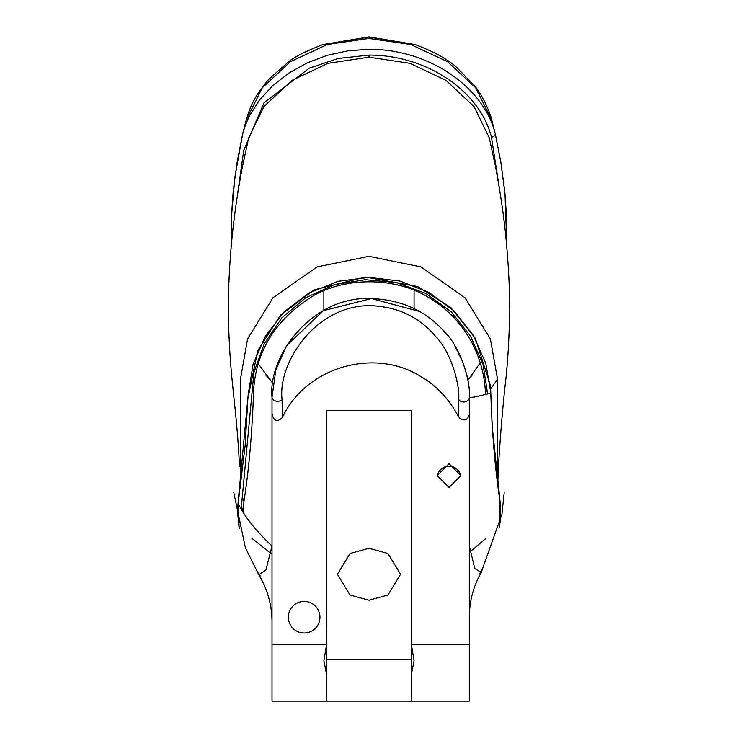 <?xml version="1.0" encoding="UTF-8"?>
<svg xmlns="http://www.w3.org/2000/svg" width="738" height="738" viewBox="0 0 738 738"><rect width="100%" height="100%" fill="white"/><g stroke="black" fill="none" stroke-linecap="round" stroke-linejoin="round"><path stroke-width="1.11" d="M501.333 200.828L491.462 137.25C480.078 91.189 426.656 54.898 368.982 55.092L338.059 58.486L309.213 68.21L264.001 102.859L243.734 150.432L236.64 200.837M497.818 482.348L498.464 466.185C500.65 430.955 503.242 400.835 506.24 375.826C507.56 361.094 509.312 341.104 509.543 310.394C509.82 289.683 508.547 264.794 505.742 235.745C503.63 214.592 500.18 191.354 495.382 166.032L489.303 137.914L474.036 106.54L445.955 80.322L409.894 63.302L368.982 57.213L328.059 63.302L291.962 80.35L263.89 106.595L248.66 137.914L242.59 166.032C232.738 216.059 227.885 269.315 228.457 314.905C229.435 379.978 236.16 398.871 239.509 466.185M258.374 363.926L272.968 383.548M486.102 538.288L469.709 552.107M467.883 380.384L480.254 362.745M240.45 484.045L240.422 379.286L247.59 338.917L272.968 297.718L317.109 266.898L368.982 256.326L420.863 266.898L465.005 297.718L490.383 338.917L497.541 379.286L497.523 479.866M243.383 512.762L243.937 501.342C249.057 468.87 252.295 431.379 253.678 388.861C256.87 348.843 277.211 317.543 314.702 294.96C347.266 277.008 394.913 277.267 427.228 296.63C463.842 317.626 483.455 354.461 485.42 391.989L485.493 394.729M449.036 463.695L437.2 475.595L449.036 487.504L460.872 475.595L449.036 463.695M460.816 476.803A11.836 11.771 -0 0 0 437.256 476.803M304.148 601.424A15.784 15.784 0 0 0 288.364 617.217A15.784 15.784 0 0 0 304.148 633.001A15.784 15.784 0 0 0 319.941 617.217A15.784 15.784 0 0 0 304.148 601.424M368.982 548.279L350.043 553.472L337.414 574.238L350.043 595.003L368.982 600.197L387.93 595.003L400.559 574.238L387.93 553.472L368.982 548.279M419.396 311.436L371.435 298.567L323.299 310.689L286.519 345.744L275.837 370.033L272.018 397.219C267.848 355.928 312.358 295.754 370.946 298.567C400.014 299.545 423.815 309.831 442.357 329.434C460.844 346.362 470.816 382.072 469.331 397.219L469.322 395.55M468.75 386.555L468.307 383.077M467.486 378.216L466.296 372.939M462.966 362.358L454.405 345.043M448.556 336.666L442.394 329.48M458.695 399.424C460.014 386.555 452.136 353.188 435.448 336.214C418.981 316.768 397.127 306.565 369.904 305.624C314.748 305.477 277.488 363.806 282.091 399.738L282.34 417.57C305.8 366.86 374.876 347.035 421.472 376.924C436.859 385.946 449.257 399.267 458.676 416.896L458.695 399.424A5.636 4.788 0 0 0 465.032 401.869A5.636 4.788 0 0 0 469.331 397.219C471.517 397.893 478.676 396.435 490.807 392.847L485.779 363.281L473.279 335.338L454.11 311.021L429.073 292.479L400.033 281.067L369.065 277.377L338.124 281.298L309.148 292.949L284.259 311.731L265.311 336.233L253.079 364.341L248.217 394.221L238.033 503.215L239.177 528.629L237.341 510.004L245.145 445.466L247.867 398.511L257.728 350.679L280.366 315.31L314.139 289.877L365.467 277.054L417.542 286.501L450.881 307.598L475.3 338.327L490.521 385.854L492.135 425.688L499.774 498.242L500.733 517.772L499.432 526.526M272.018 621.82C271.935 604.948 267.534 589.284 258.817 574.837L265.929 569.93L272.018 545.991C272.018 545.991 248.088 524.487 238.033 503.215M467.837 380.098L472.274 375.024M415.005 44.538L368.991 36.9L322.967 44.538L369 37.103L414.996 44.538C433.603 51.503 447.385 59.031 456.352 67.121L474.174 85.285C483.104 95.774 490.622 113.993 491.766 120.063L475.613 87.73L447.514 61.669L410.66 44.501L368.982 38.45L327.294 44.511L290.366 61.724L262.294 87.813L246.206 120.073L242.627 134.085L245.459 124.879L249.204 116.309L259.379 100.183L272.285 86.078L288.447 73.339L307.239 62.831L327.404 55.276L348.299 50.765L368.982 49.308C428.28 48.985 483.445 86.447 495.235 133.643L500.973 162.849L504.829 192.018L506.711 219.204L506.895 247.867M231.068 247.867L231.298 218.134L233.226 191.16L236.999 162.84L242.627 134.085L234.841 177.397L231.271 218.78L231.059 248.005M265.698 375.024L273.032 383.105M282.34 417.57C276.962 422.505 273.521 421.094 272.018 413.345L272.018 701.1L411.269 701.1L411.269 675.085L414.083 660.75L411.269 643.97L411.269 410.512L326.703 410.512L326.703 643.97L323.881 660.75L326.703 675.085L326.703 643.97M459.119 417.791L459.128 417.809C464.147 421.472 467.551 420.374 469.331 414.498L469.331 701.1L411.269 701.1M442.994 394.387L437.385 388.815M326.703 701.1L326.703 675.085M272.018 545.991L272.018 620.123M272.018 413.345L272.018 397.219A5.636 4.068 180 0 0 275.818 401.075A5.636 4.068 180 0 0 282.091 399.738M469.331 397.219L469.331 414.332M469.331 545.991L474.719 568.426L481.222 572.457C473.372 586.341 469.405 601.267 469.331 617.226M499.183 527.559L500.17 502.144C495.216 470.429 492.089 433.999 490.807 392.847M326.703 659.652L411.269 659.652M411.269 675.085L411.269 643.97M260.265 575.926A90.202 89.538 180 0 0 257.756 571.793M479.709 573.611A90.202 89.455 0 0 1 482.311 569.044M241.16 509.119L253.918 372.441L264.333 343.548L281.87 317.857L305.8 297.682L334.36 284.693L365.255 279.693L396.481 282.589L425.9 293.493L451.259 311.86L470.595 336.242L483.012 364.387L487.652 394.055M271.363 553.814L251.87 538.288M368.982 55.092L368.982 57.213M485.42 391.989L487.541 390.882M490.761 388.769L497.541 379.286M243.937 501.342L242.267 496.969M411.5 644.726L469.331 644.726M272.018 644.726L326.464 644.726M491.462 137.25A4.511 2.592 -14 0 0 495.235 133.643M242.415 511.222L241.437 504.109M323.881 310.366L323.881 290.634M233.771 492.532L245.413 547.799L258.909 574.985M491.766 120.063L495.346 134.085L500.816 161.899L505.023 193.974L506.905 248.014M481.148 572.587L501.96 514.155L504.192 492.698M414.083 308.632L414.083 290.265M322.949 44.548C305.384 51.374 293.825 57.213 288.254 62.066L269.102 78.975C256.271 94.095 250.92 103.781 246.206 120.063"/></g></svg>
